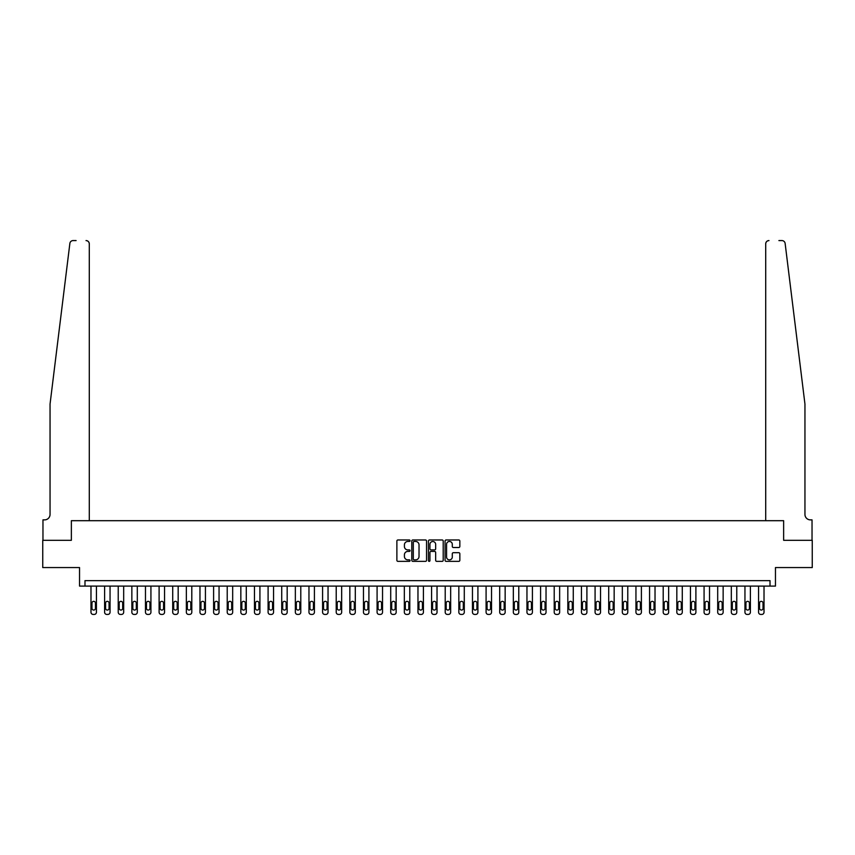 <?xml version="1.0" encoding="UTF-8"?>
<svg xmlns="http://www.w3.org/2000/svg" width="855" height="855" viewBox="0 0 855 855"><rect width="100%" height="100%" fill="white"/><g stroke="black" fill="none" stroke-linecap="round" stroke-linejoin="round"><path stroke-width="1.28" d="M410.058 540.713A0.748 0.748 0 0 0 409.31 539.965L397.949 539.965A1.069 1.069 0 0 0 396.88 541.033L396.88 560.292A1.069 1.069 0 0 0 397.949 561.361L409.31 561.361A0.748 0.748 0 0 0 410.058 560.613A0.748 0.748 0 0 0 409.31 559.865L407.846 559.865A3.42 3.42 0 0 1 404.415 556.445L404.415 554.831A3.42 3.42 0 0 1 407.846 551.411L409.31 551.411A0.748 0.748 0 0 0 410.058 550.663A0.748 0.748 0 0 0 409.31 549.915L407.846 549.915A3.42 3.42 0 0 1 404.415 546.495L404.415 544.892A3.42 3.42 0 0 1 407.846 541.461L409.31 541.461A0.748 0.748 0 0 0 410.058 540.713M458.772 547.51A1.069 1.069 0 0 0 459.84 546.441L459.84 541.033A1.069 1.069 0 0 0 458.772 539.965L446.139 539.965A1.069 1.069 0 0 0 445.07 541.033L445.07 560.292A1.069 1.069 0 0 0 446.139 561.361L458.772 561.361A1.069 1.069 0 0 0 459.84 560.292L459.84 553.762A1.069 1.069 0 0 0 458.772 552.693L453.364 552.693A1.069 1.069 0 0 0 452.295 553.762L452.295 557A2.864 2.864 0 0 1 449.431 559.865A2.864 2.864 0 0 1 446.567 557L446.567 544.325A2.864 2.864 0 0 1 449.431 541.461A2.864 2.864 0 0 1 452.295 544.325L452.295 546.441A1.069 1.069 0 0 0 453.364 547.51L458.772 547.51M76.106 240.576L73.113 240.576A3.27 3.27 0 0 0 69.864 243.44C71.788 240.031 71.788 240.031 69.864 243.44L50.05 404.062L50.05 514.421A5.451 5.451 0 0 1 44.599 519.872L42.964 519.872L42.964 540.307L71.36 540.307L42.75 540.307L42.75 567.56L79.536 567.56L79.536 586.092L84.987 586.092L84.987 580.641L770.013 580.641L770.013 586.092L775.464 586.092L775.464 567.56L812.25 567.56L812.25 540.307L783.64 540.307L783.64 520.695L765.706 520.695L765.706 243.846L765.706 520.695M89.294 520.695L89.294 243.846L89.294 520.695L71.36 520.695L71.36 540.307L71.36 520.695L783.64 520.695L783.64 540.307L812.036 540.307L812.036 519.872L810.401 519.872A5.451 5.451 0 0 1 804.95 514.421A5.451 5.451 0 0 0 810.401 519.872M426.56 541.033A1.069 1.069 0 0 0 425.491 539.965L412.869 539.965A1.069 1.069 0 0 0 411.8 541.033L411.8 560.292A1.069 1.069 0 0 0 412.869 561.361L425.491 561.361A1.069 1.069 0 0 0 426.56 560.292L426.56 541.033M429.509 539.965L442.131 539.965A1.069 1.069 0 0 1 443.2 541.033L443.2 560.292A1.069 1.069 0 0 1 442.131 561.361L436.723 561.361A1.069 1.069 0 0 1 435.655 560.292L435.655 552.48A1.069 1.069 0 0 0 434.586 551.411L431.005 551.411A1.069 1.069 0 0 0 429.937 552.48L429.937 560.613A0.748 0.748 0 0 1 429.189 561.361A0.748 0.748 0 0 1 428.441 560.613L428.441 541.033A1.069 1.069 0 0 1 429.509 539.965M84.987 586.092L770.013 586.092M414.044 541.461A0.748 0.748 0 0 0 413.296 542.209L413.296 559.117A0.748 0.748 0 0 0 414.044 559.865L415.594 559.865A3.42 3.42 0 0 0 419.025 556.445L419.025 544.892A3.42 3.42 0 0 0 415.594 541.461L414.044 541.461M435.655 544.379A2.864 2.864 0 0 0 432.801 541.514A2.864 2.864 0 0 0 429.937 544.379L429.937 548.846A1.069 1.069 0 0 0 431.005 549.915L434.586 549.915A1.069 1.069 0 0 0 435.655 548.846L435.655 544.379M96.433 586.092L96.433 612.244A2.18 2.18 0 0 1 94.253 614.424L93.163 614.424A2.18 2.18 0 0 1 90.983 612.244L90.983 586.092M95.45 608.322L95.45 603.085A1.742 1.742 0 0 0 93.708 601.343A1.742 1.742 0 0 0 91.966 603.085L91.966 608.322A1.742 1.742 0 0 0 93.708 610.064A1.742 1.742 0 0 0 95.45 608.322M89.294 243.846A3.27 3.27 0 0 0 86.024 240.576C87.99 240.779 89.08 241.869 89.294 243.846M50.05 514.421A5.451 5.451 0 0 1 44.599 519.872M797.811 346.179L785.136 243.44C783.212 240.031 783.212 240.031 785.136 243.44L804.95 404.062L804.95 514.421M778.894 240.576L781.887 240.576A3.27 3.27 0 0 1 785.136 243.44M768.976 240.576A3.27 3.27 0 0 0 765.706 243.846C765.92 241.869 767.01 240.779 768.976 240.576M110.049 586.092L110.049 612.244A2.18 2.18 0 0 1 107.869 614.424L106.79 614.424A2.18 2.18 0 0 1 104.609 612.244L104.609 586.092M109.077 608.322L109.077 603.085A1.742 1.742 0 0 0 107.324 601.343A1.742 1.742 0 0 0 105.582 603.085L105.582 608.322A1.742 1.742 0 0 0 107.324 610.064A1.742 1.742 0 0 0 109.077 608.322M123.676 586.092L123.676 612.244A2.18 2.18 0 0 1 121.496 614.424L120.405 614.424A2.18 2.18 0 0 1 118.225 612.244L118.225 586.092M122.693 608.322L122.693 603.085A1.742 1.742 0 0 0 120.95 601.343A1.742 1.742 0 0 0 119.208 603.085L119.208 608.322A1.742 1.742 0 0 0 120.95 610.064A1.742 1.742 0 0 0 122.693 608.322M137.302 586.092L137.302 612.244A2.18 2.18 0 0 1 135.122 614.424L134.032 614.424A2.18 2.18 0 0 1 131.852 612.244L131.852 586.092M136.319 608.322L136.319 603.085A1.742 1.742 0 0 0 134.577 601.343A1.742 1.742 0 0 0 132.835 603.085L132.835 608.322A1.742 1.742 0 0 0 134.577 610.064A1.742 1.742 0 0 0 136.319 608.322M150.929 586.092L150.929 612.244A2.18 2.18 0 0 1 148.749 614.424L147.659 614.424A2.18 2.18 0 0 1 145.478 612.244L145.478 586.092M149.946 608.322L149.946 603.085A1.742 1.742 0 0 0 148.204 601.343A1.742 1.742 0 0 0 146.462 603.085L146.462 608.322A1.742 1.742 0 0 0 148.204 610.064A1.742 1.742 0 0 0 149.946 608.322M164.555 586.092L164.555 612.244A2.18 2.18 0 0 1 162.375 614.424L161.285 614.424A2.18 2.18 0 0 1 159.105 612.244L159.105 586.092M163.572 608.322L163.572 603.085A1.742 1.742 0 0 0 161.83 601.343A1.742 1.742 0 0 0 160.077 603.085L160.077 608.322A1.742 1.742 0 0 0 161.83 610.064A1.742 1.742 0 0 0 163.572 608.322M178.171 586.092L178.171 612.244A2.18 2.18 0 0 1 175.991 614.424L174.901 614.424A2.18 2.18 0 0 1 172.721 612.244L172.721 586.092M177.199 608.322L177.199 603.085A1.742 1.742 0 0 0 175.446 601.343A1.742 1.742 0 0 0 173.704 603.085L173.704 608.322A1.742 1.742 0 0 0 175.446 610.064A1.742 1.742 0 0 0 177.199 608.322M191.798 586.092L191.798 612.244A2.18 2.18 0 0 1 189.618 614.424L188.528 614.424A2.18 2.18 0 0 1 186.347 612.244L186.347 586.092M190.815 608.322L190.815 603.085A1.742 1.742 0 0 0 189.073 601.343A1.742 1.742 0 0 0 187.331 603.085L187.331 608.322A1.742 1.742 0 0 0 189.073 610.064A1.742 1.742 0 0 0 190.815 608.322M205.424 586.092L205.424 612.244A2.18 2.18 0 0 1 203.244 614.424L202.154 614.424A2.18 2.18 0 0 1 199.974 612.244L199.974 586.092M204.441 608.322L204.441 603.085A1.742 1.742 0 0 0 202.699 601.343A1.742 1.742 0 0 0 200.957 603.085L200.957 608.322A1.742 1.742 0 0 0 202.699 610.064A1.742 1.742 0 0 0 204.441 608.322M219.051 586.092L219.051 612.244A2.18 2.18 0 0 1 216.871 614.424L215.781 614.424A2.18 2.18 0 0 1 213.6 612.244L213.6 586.092M218.068 608.322L218.068 603.085A1.742 1.742 0 0 0 216.326 601.343A1.742 1.742 0 0 0 214.584 603.085L214.584 608.322A1.742 1.742 0 0 0 216.326 610.064A1.742 1.742 0 0 0 218.068 608.322M232.678 586.092L232.678 612.244A2.18 2.18 0 0 1 230.497 614.424L229.407 614.424A2.18 2.18 0 0 1 227.227 612.244L227.227 586.092M231.694 608.322L231.694 603.085A1.742 1.742 0 0 0 229.952 601.343A1.742 1.742 0 0 0 228.2 603.085L228.2 608.322A1.742 1.742 0 0 0 229.952 610.064A1.742 1.742 0 0 0 231.694 608.322M246.293 586.092L246.293 612.244A2.18 2.18 0 0 1 244.113 614.424L243.023 614.424A2.18 2.18 0 0 1 240.843 612.244L240.843 586.092M245.321 608.322L245.321 603.085A1.742 1.742 0 0 0 243.568 601.343A1.742 1.742 0 0 0 241.826 603.085L241.826 608.322A1.742 1.742 0 0 0 243.568 610.064A1.742 1.742 0 0 0 245.321 608.322M259.92 586.092L259.92 612.244A2.18 2.18 0 0 1 257.74 614.424L256.65 614.424A2.18 2.18 0 0 1 254.469 612.244L254.469 586.092M258.937 608.322L258.937 603.085A1.742 1.742 0 0 0 257.195 601.343A1.742 1.742 0 0 0 255.453 603.085L255.453 608.322A1.742 1.742 0 0 0 257.195 610.064A1.742 1.742 0 0 0 258.937 608.322M273.547 586.092L273.547 612.244A2.18 2.18 0 0 1 271.366 614.424L270.276 614.424A2.18 2.18 0 0 1 268.096 612.244L268.096 586.092M272.563 608.322L272.563 603.085A1.742 1.742 0 0 0 270.821 601.343A1.742 1.742 0 0 0 269.079 603.085L269.079 608.322A1.742 1.742 0 0 0 270.821 610.064A1.742 1.742 0 0 0 272.563 608.322M287.173 586.092L287.173 612.244A2.18 2.18 0 0 1 284.993 614.424L283.903 614.424A2.18 2.18 0 0 1 281.723 612.244L281.723 586.092M286.19 608.322L286.19 603.085A1.742 1.742 0 0 0 284.448 601.343A1.742 1.742 0 0 0 282.706 603.085L282.706 608.322A1.742 1.742 0 0 0 284.448 610.064A1.742 1.742 0 0 0 286.19 608.322M300.789 586.092L300.789 612.244A2.18 2.18 0 0 1 298.619 614.424L297.529 614.424A2.18 2.18 0 0 1 295.349 612.244L295.349 586.092M299.816 608.322L299.816 603.085A1.742 1.742 0 0 0 298.074 601.343A1.742 1.742 0 0 0 296.322 603.085L296.322 608.322A1.742 1.742 0 0 0 298.074 610.064A1.742 1.742 0 0 0 299.816 608.322M314.416 586.092L314.416 612.244A2.18 2.18 0 0 1 312.235 614.424L311.145 614.424A2.18 2.18 0 0 1 308.965 612.244L308.965 586.092M313.432 608.322L313.432 603.085A1.742 1.742 0 0 0 311.69 601.343A1.742 1.742 0 0 0 309.948 603.085L309.948 608.322A1.742 1.742 0 0 0 311.69 610.064A1.742 1.742 0 0 0 313.432 608.322M328.042 586.092L328.042 612.244A2.18 2.18 0 0 1 325.862 614.424L324.772 614.424A2.18 2.18 0 0 1 322.591 612.244L322.591 586.092M327.059 608.322L327.059 603.085A1.742 1.742 0 0 0 325.317 601.343A1.742 1.742 0 0 0 323.575 603.085L323.575 608.322A1.742 1.742 0 0 0 325.317 610.064A1.742 1.742 0 0 0 327.059 608.322M341.669 586.092L341.669 612.244A2.18 2.18 0 0 1 339.488 614.424L338.398 614.424A2.18 2.18 0 0 1 336.218 612.244L336.218 586.092M340.685 608.322L340.685 603.085A1.742 1.742 0 0 0 338.943 601.343A1.742 1.742 0 0 0 337.201 603.085L337.201 608.322A1.742 1.742 0 0 0 338.943 610.064A1.742 1.742 0 0 0 340.685 608.322M355.295 586.092L355.295 612.244A2.18 2.18 0 0 1 353.115 614.424L352.025 614.424A2.18 2.18 0 0 1 349.845 612.244L349.845 586.092M354.312 608.322L354.312 603.085A1.742 1.742 0 0 0 352.57 601.343A1.742 1.742 0 0 0 350.817 603.085L350.817 608.322A1.742 1.742 0 0 0 352.57 610.064A1.742 1.742 0 0 0 354.312 608.322M368.911 586.092L368.911 612.244A2.18 2.18 0 0 1 366.731 614.424L365.641 614.424A2.18 2.18 0 0 1 363.461 612.244L363.461 586.092M367.939 608.322L367.939 603.085A1.742 1.742 0 0 0 366.186 601.343A1.742 1.742 0 0 0 364.444 603.085L364.444 608.322A1.742 1.742 0 0 0 366.186 610.064A1.742 1.742 0 0 0 367.939 608.322M382.538 586.092L382.538 612.244A2.18 2.18 0 0 1 380.357 614.424L379.267 614.424A2.18 2.18 0 0 1 377.087 612.244L377.087 586.092M381.554 608.322L381.554 603.085A1.742 1.742 0 0 0 379.812 601.343A1.742 1.742 0 0 0 378.07 603.085L378.07 608.322A1.742 1.742 0 0 0 379.812 610.064A1.742 1.742 0 0 0 381.554 608.322M396.164 586.092L396.164 612.244A2.18 2.18 0 0 1 393.984 614.424L392.894 614.424A2.18 2.18 0 0 1 390.714 612.244L390.714 586.092M395.181 608.322L395.181 603.085A1.742 1.742 0 0 0 393.439 601.343A1.742 1.742 0 0 0 391.697 603.085L391.697 608.322A1.742 1.742 0 0 0 393.439 610.064A1.742 1.742 0 0 0 395.181 608.322M409.791 586.092L409.791 612.244A2.18 2.18 0 0 1 407.611 614.424L406.52 614.424A2.18 2.18 0 0 1 404.34 612.244L404.34 586.092M408.808 608.322L408.808 603.085A1.742 1.742 0 0 0 407.066 601.343A1.742 1.742 0 0 0 405.323 603.085L405.323 608.322A1.742 1.742 0 0 0 407.066 610.064A1.742 1.742 0 0 0 408.808 608.322M423.417 586.092L423.417 612.244A2.18 2.18 0 0 1 421.237 614.424L420.147 614.424A2.18 2.18 0 0 1 417.967 612.244L417.967 586.092M422.434 608.322L422.434 603.085A1.742 1.742 0 0 0 420.692 601.343A1.742 1.742 0 0 0 418.939 603.085L418.939 608.322A1.742 1.742 0 0 0 420.692 610.064A1.742 1.742 0 0 0 422.434 608.322M437.033 586.092L437.033 612.244A2.18 2.18 0 0 1 434.853 614.424L433.763 614.424A2.18 2.18 0 0 1 431.583 612.244L431.583 586.092M436.061 608.322L436.061 603.085A1.742 1.742 0 0 0 434.308 601.343A1.742 1.742 0 0 0 432.566 603.085L432.566 608.322A1.742 1.742 0 0 0 434.308 610.064A1.742 1.742 0 0 0 436.061 608.322M450.66 586.092L450.66 612.244A2.18 2.18 0 0 1 448.48 614.424L447.389 614.424A2.18 2.18 0 0 1 445.209 612.244L445.209 586.092M449.677 608.322L449.677 603.085A1.742 1.742 0 0 0 447.935 601.343A1.742 1.742 0 0 0 446.192 603.085L446.192 608.322A1.742 1.742 0 0 0 447.935 610.064A1.742 1.742 0 0 0 449.677 608.322M464.286 586.092L464.286 612.244A2.18 2.18 0 0 1 462.106 614.424L461.016 614.424A2.18 2.18 0 0 1 458.836 612.244L458.836 586.092M463.303 608.322L463.303 603.085A1.742 1.742 0 0 0 461.561 601.343A1.742 1.742 0 0 0 459.819 603.085L459.819 608.322A1.742 1.742 0 0 0 461.561 610.064A1.742 1.742 0 0 0 463.303 608.322M477.913 586.092L477.913 612.244A2.18 2.18 0 0 1 475.733 614.424L474.643 614.424A2.18 2.18 0 0 1 472.462 612.244L472.462 586.092M476.93 608.322L476.93 603.085A1.742 1.742 0 0 0 475.188 601.343A1.742 1.742 0 0 0 473.446 603.085L473.446 608.322A1.742 1.742 0 0 0 475.188 610.064A1.742 1.742 0 0 0 476.93 608.322M491.54 586.092L491.54 612.244A2.18 2.18 0 0 1 489.359 614.424L488.269 614.424A2.18 2.18 0 0 1 486.089 612.244L486.089 586.092M490.556 608.322L490.556 603.085A1.742 1.742 0 0 0 488.814 601.343A1.742 1.742 0 0 0 487.061 603.085L487.061 608.322A1.742 1.742 0 0 0 488.814 610.064A1.742 1.742 0 0 0 490.556 608.322M505.155 586.092L505.155 612.244A2.18 2.18 0 0 1 502.975 614.424L501.885 614.424A2.18 2.18 0 0 1 499.705 612.244L499.705 586.092M504.183 608.322L504.183 603.085A1.742 1.742 0 0 0 502.43 601.343A1.742 1.742 0 0 0 500.688 603.085L500.688 608.322A1.742 1.742 0 0 0 502.43 610.064A1.742 1.742 0 0 0 504.183 608.322M518.782 586.092L518.782 612.244A2.18 2.18 0 0 1 516.602 614.424L515.512 614.424A2.18 2.18 0 0 1 513.331 612.244L513.331 586.092M517.799 608.322L517.799 603.085A1.742 1.742 0 0 0 516.057 601.343A1.742 1.742 0 0 0 514.315 603.085L514.315 608.322A1.742 1.742 0 0 0 516.057 610.064A1.742 1.742 0 0 0 517.799 608.322M532.409 586.092L532.409 612.244A2.18 2.18 0 0 1 530.228 614.424L529.138 614.424A2.18 2.18 0 0 1 526.958 612.244L526.958 586.092M531.425 608.322L531.425 603.085A1.742 1.742 0 0 0 529.683 601.343A1.742 1.742 0 0 0 527.941 603.085L527.941 608.322A1.742 1.742 0 0 0 529.683 610.064A1.742 1.742 0 0 0 531.425 608.322M546.035 586.092L546.035 612.244A2.18 2.18 0 0 1 543.855 614.424L542.765 614.424A2.18 2.18 0 0 1 540.584 612.244L540.584 586.092M545.052 608.322L545.052 603.085A1.742 1.742 0 0 0 543.31 601.343A1.742 1.742 0 0 0 541.568 603.085L541.568 608.322A1.742 1.742 0 0 0 543.31 610.064A1.742 1.742 0 0 0 545.052 608.322M559.651 586.092L559.651 612.244A2.18 2.18 0 0 1 557.471 614.424L556.381 614.424A2.18 2.18 0 0 1 554.211 612.244L554.211 586.092M558.678 608.322L558.678 603.085A1.742 1.742 0 0 0 556.926 601.343A1.742 1.742 0 0 0 555.184 603.085L555.184 608.322A1.742 1.742 0 0 0 556.926 610.064A1.742 1.742 0 0 0 558.678 608.322M573.278 586.092L573.278 612.244A2.18 2.18 0 0 1 571.097 614.424L570.007 614.424A2.18 2.18 0 0 1 567.827 612.244L567.827 586.092M572.294 608.322L572.294 603.085A1.742 1.742 0 0 0 570.552 601.343A1.742 1.742 0 0 0 568.81 603.085L568.81 608.322A1.742 1.742 0 0 0 570.552 610.064A1.742 1.742 0 0 0 572.294 608.322M586.904 586.092L586.904 612.244A2.18 2.18 0 0 1 584.724 614.424L583.634 614.424A2.18 2.18 0 0 1 581.453 612.244L581.453 586.092M585.921 608.322L585.921 603.085A1.742 1.742 0 0 0 584.179 601.343A1.742 1.742 0 0 0 582.437 603.085L582.437 608.322A1.742 1.742 0 0 0 584.179 610.064A1.742 1.742 0 0 0 585.921 608.322M600.531 586.092L600.531 612.244A2.18 2.18 0 0 1 598.35 614.424L597.26 614.424A2.18 2.18 0 0 1 595.08 612.244L595.08 586.092M599.547 608.322L599.547 603.085A1.742 1.742 0 0 0 597.805 601.343A1.742 1.742 0 0 0 596.063 603.085L596.063 608.322A1.742 1.742 0 0 0 597.805 610.064A1.742 1.742 0 0 0 599.547 608.322M614.157 586.092L614.157 612.244A2.18 2.18 0 0 1 611.977 614.424L610.887 614.424A2.18 2.18 0 0 1 608.707 612.244L608.707 586.092M613.174 608.322L613.174 603.085A1.742 1.742 0 0 0 611.432 601.343A1.742 1.742 0 0 0 609.679 603.085L609.679 608.322A1.742 1.742 0 0 0 611.432 610.064A1.742 1.742 0 0 0 613.174 608.322M627.773 586.092L627.773 612.244A2.18 2.18 0 0 1 625.593 614.424L624.503 614.424A2.18 2.18 0 0 1 622.322 612.244L622.322 586.092M626.801 608.322L626.801 603.085A1.742 1.742 0 0 0 625.048 601.343A1.742 1.742 0 0 0 623.306 603.085L623.306 608.322A1.742 1.742 0 0 0 625.048 610.064A1.742 1.742 0 0 0 626.801 608.322M641.4 586.092L641.4 612.244A2.18 2.18 0 0 1 639.219 614.424L638.129 614.424A2.18 2.18 0 0 1 635.949 612.244L635.949 586.092M640.416 608.322L640.416 603.085A1.742 1.742 0 0 0 638.674 601.343A1.742 1.742 0 0 0 636.932 603.085L636.932 608.322A1.742 1.742 0 0 0 638.674 610.064A1.742 1.742 0 0 0 640.416 608.322M655.026 586.092L655.026 612.244A2.18 2.18 0 0 1 652.846 614.424L651.756 614.424A2.18 2.18 0 0 1 649.576 612.244L649.576 586.092M654.043 608.322L654.043 603.085A1.742 1.742 0 0 0 652.301 601.343A1.742 1.742 0 0 0 650.559 603.085L650.559 608.322A1.742 1.742 0 0 0 652.301 610.064A1.742 1.742 0 0 0 654.043 608.322M668.653 586.092L668.653 612.244A2.18 2.18 0 0 1 666.473 614.424L665.382 614.424A2.18 2.18 0 0 1 663.202 612.244L663.202 586.092M667.67 608.322L667.67 603.085A1.742 1.742 0 0 0 665.927 601.343A1.742 1.742 0 0 0 664.185 603.085L664.185 608.322A1.742 1.742 0 0 0 665.927 610.064A1.742 1.742 0 0 0 667.67 608.322M682.279 586.092L682.279 612.244A2.18 2.18 0 0 1 680.099 614.424L679.009 614.424A2.18 2.18 0 0 1 676.829 612.244L676.829 586.092M681.296 608.322L681.296 603.085A1.742 1.742 0 0 0 679.554 601.343A1.742 1.742 0 0 0 677.801 603.085L677.801 608.322A1.742 1.742 0 0 0 679.554 610.064A1.742 1.742 0 0 0 681.296 608.322M695.895 586.092L695.895 612.244A2.18 2.18 0 0 1 693.715 614.424L692.625 614.424A2.18 2.18 0 0 1 690.445 612.244L690.445 586.092M694.923 608.322L694.923 603.085A1.742 1.742 0 0 0 693.17 601.343A1.742 1.742 0 0 0 691.428 603.085L691.428 608.322A1.742 1.742 0 0 0 693.17 610.064A1.742 1.742 0 0 0 694.923 608.322M709.522 586.092L709.522 612.244A2.18 2.18 0 0 1 707.342 614.424L706.251 614.424A2.18 2.18 0 0 1 704.071 612.244L704.071 586.092M708.539 608.322L708.539 603.085A1.742 1.742 0 0 0 706.796 601.343A1.742 1.742 0 0 0 705.054 603.085L705.054 608.322A1.742 1.742 0 0 0 706.796 610.064A1.742 1.742 0 0 0 708.539 608.322M723.148 586.092L723.148 612.244A2.18 2.18 0 0 1 720.968 614.424L719.878 614.424A2.18 2.18 0 0 1 717.698 612.244L717.698 586.092M722.165 608.322L722.165 603.085A1.742 1.742 0 0 0 720.423 601.343A1.742 1.742 0 0 0 718.681 603.085L718.681 608.322A1.742 1.742 0 0 0 720.423 610.064A1.742 1.742 0 0 0 722.165 608.322M736.775 586.092L736.775 612.244A2.18 2.18 0 0 1 734.595 614.424L733.505 614.424A2.18 2.18 0 0 1 731.324 612.244L731.324 586.092M735.792 608.322L735.792 603.085A1.742 1.742 0 0 0 734.05 601.343A1.742 1.742 0 0 0 732.308 603.085L732.308 608.322A1.742 1.742 0 0 0 734.05 610.064A1.742 1.742 0 0 0 735.792 608.322M750.391 586.092L750.391 612.244A2.18 2.18 0 0 1 748.211 614.424L747.131 614.424A2.18 2.18 0 0 1 744.951 612.244L744.951 586.092M749.418 608.322L749.418 603.085A1.742 1.742 0 0 0 747.676 601.343A1.742 1.742 0 0 0 745.923 603.085L745.923 608.322A1.742 1.742 0 0 0 747.676 610.064A1.742 1.742 0 0 0 749.418 608.322M764.017 586.092L764.017 612.244A2.18 2.18 0 0 1 761.837 614.424L760.747 614.424A2.18 2.18 0 0 1 758.567 612.244L758.567 586.092M763.034 608.322L763.034 603.085A1.742 1.742 0 0 0 761.292 601.343A1.742 1.742 0 0 0 759.55 603.085L759.55 608.322A1.742 1.742 0 0 0 761.292 610.064A1.742 1.742 0 0 0 763.034 608.322"/></g></svg>

